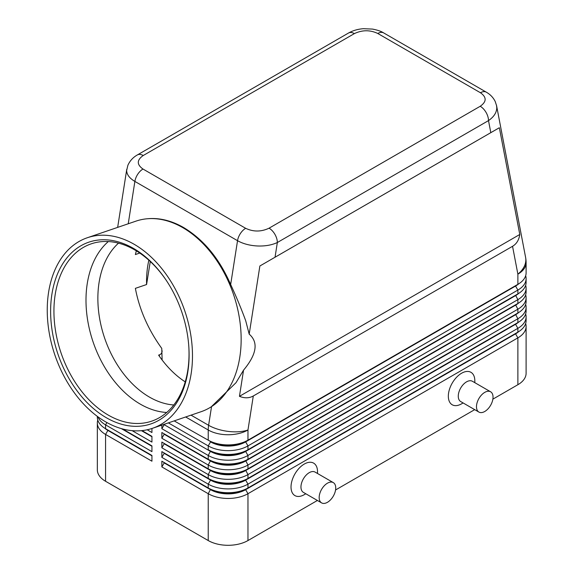 <?xml version="1.0" encoding="UTF-8"?>
<svg xmlns="http://www.w3.org/2000/svg" width="574" height="574" viewBox="0 0 574 574"><rect width="100%" height="100%" fill="white"/><g stroke="black" fill="none" stroke-linecap="round" stroke-linejoin="round"><path stroke-width="0.86" d="M173.771 404.986A88.984 60.622 71.1 0 1 149.448 397.1A88.984 60.622 71.1 0 1 100.263 321.906A88.984 60.622 71.1 0 1 118.517 243.154M143.22 155.518L354.373 33.608A11.71 6.759 60 0 0 348.518 33.027L137.365 154.937C133.046 157.369 129.889 160.82 127.887 165.283L126.66 170.478C126.775 174.582 129.509 178.227 134.876 181.42A11.71 6.759 -60 0 1 137.738 174.238A11.71 6.759 -60 0 1 142.991 169.036C136.684 164.566 136.756 160.06 143.22 155.518A11.71 6.759 -120 0 0 137.365 154.937M87.32 237.744A100.694 68.6 71.1 0 1 134.115 244.259A100.694 68.6 71.1 0 1 191.831 343.058A100.694 68.6 71.1 0 1 152.397 428.333A100.694 68.6 71.1 0 1 105.609 421.825A100.694 68.6 71.1 0 1 47.893 323.026A100.694 68.6 71.1 0 1 87.32 237.744L135.995 221.126A100.694 68.6 71.1 0 1 147.088 218.78L148.049 218.694C159.744 217.733 171.597 220.674 183.623 227.541C203.641 239.573 219.325 258.565 230.669 284.517C236.438 297.031 241.453 309.106 245.708 320.751L249.195 334.14L259.871 265.992L275.039 257.231L277.342 242.515A11.71 6.759 -120 0 0 274.924 234.357A11.71 6.759 -120 0 0 269.07 228.179C261.199 231.91 253.399 231.953 245.658 228.309A11.71 6.759 120 0 0 240.406 233.51A11.71 6.759 120 0 0 237.536 240.693C243.075 243.792 249.704 245.557 257.425 245.981C265.152 246.268 271.789 245.112 277.342 242.515L488.503 120.605C493.884 116.888 496.639 112.612 496.783 107.79L496.496 105.286M354.373 33.608C362.244 29.877 370.043 29.834 377.785 33.479L480.452 92.751C486.759 97.221 486.687 101.727 480.223 106.269A11.71 6.759 60 0 1 486.078 112.447A11.71 6.759 60 0 1 488.503 120.605L490.806 132.659L499.351 127.729L519.779 234.479C518.982 239.968 516.578 243.907 512.546 246.303L253.299 395.981C249.216 398.27 244.596 398.385 239.451 396.325L243.548 370.158L236.007 382.7L211.282 406.787A100.694 68.6 71.1 0 1 201.065 411.716L152.397 428.333M107.847 430.012A24.826 14.328 0 0 0 107.883 430.034L105.566 428.692A28.104 16.223 180 0 1 97.336 417.219L97.336 416.372M97.774 420.089A28.104 16.223 -0 0 0 97.336 422.959L97.336 469.805A28.104 16.223 -0 0 0 105.566 481.277L105.566 434.432L151.931 461.202L151.931 455.462L105.566 428.692L105.566 424.868L151.931 451.638L151.931 445.905L122.578 428.957L151.931 445.905M515.596 333.458A24.826 14.328 180 0 1 515.56 333.472L245.65 489.306A24.826 14.328 180 0 1 228.1 493.504A24.826 14.328 180 0 1 210.55 489.306L161.861 461.202L161.861 466.935L208.226 493.705A28.104 16.223 0 0 0 228.1 498.454A28.104 16.223 0 0 0 247.968 493.705L517.877 337.871A28.104 16.223 0 0 0 526.107 326.398L526.107 373.244A28.104 16.223 0 0 1 517.877 384.716L492.872 399.152M161.861 466.935L164.186 462.917L210.55 489.687A24.826 14.328 0 0 0 228.1 493.884A24.826 14.328 0 0 0 245.65 489.687L247.968 487.965A28.104 16.223 180 0 1 228.1 492.722A28.104 16.223 180 0 1 208.226 487.965L161.861 461.202M515.596 323.894A24.826 14.328 180 0 1 515.56 323.915L247.968 478.407A28.104 16.223 180 0 1 228.1 483.157A28.104 16.223 180 0 1 208.226 478.407L161.861 451.638L161.861 457.378L208.226 484.14L208.226 487.965L210.55 489.306L208.226 493.705L208.226 540.55A28.104 16.223 0 0 0 228.1 545.3A28.104 16.223 0 0 0 247.968 540.55L247.968 493.705L245.65 489.687L515.56 333.86A24.826 14.328 0 0 0 518.695 331.65M247.968 449.729A28.104 16.223 180 0 1 228.1 454.479A28.104 16.223 180 0 1 208.226 449.729L210.55 451.064A24.826 14.328 180 0 0 228.1 455.261A24.826 14.328 180 0 0 245.65 451.064L247.968 449.729L247.968 445.905L517.877 290.071A28.104 16.223 0 0 0 526.107 278.598L526.107 282.422A28.104 16.223 180 0 1 517.877 293.895L247.968 449.729M168.361 422.887L208.226 445.905A28.104 16.223 0 0 0 228.1 450.655A28.104 16.223 0 0 0 247.968 445.905L245.65 441.887L515.56 286.053A24.826 14.328 0 0 0 518.695 283.843M512.546 246.303L517.877 274.164A28.104 16.223 180 0 0 526.107 262.698L526.107 272.865A28.104 16.223 180 0 1 517.877 284.338L247.968 440.165A28.104 16.223 180 0 1 228.1 444.915A28.104 16.223 180 0 1 208.226 440.165L210.55 441.506A24.826 14.328 180 0 0 228.1 445.704A24.826 14.328 180 0 0 245.65 441.506L247.968 440.165L247.968 429.998L253.299 395.981M515.596 304.772A24.826 14.328 180 0 1 515.56 304.794L247.968 459.286A28.104 16.223 180 0 1 228.1 464.036A28.104 16.223 180 0 1 208.226 459.286L161.861 432.516L161.861 438.256L164.186 434.238L210.55 461.008A24.826 14.328 0 0 0 228.1 465.205A24.826 14.328 0 0 0 245.65 461.008L515.56 305.174A24.826 14.328 0 0 0 518.695 302.964M161.861 425.104L161.861 428.692L208.226 455.462A28.104 16.223 0 0 0 228.1 460.212A28.104 16.223 0 0 0 247.968 455.462L517.877 299.635A28.104 16.223 0 0 0 526.107 288.162L526.107 291.987A28.104 16.223 180 0 1 517.877 303.459L247.968 459.286L247.968 455.462L245.65 451.444L515.56 295.617A24.826 14.328 0 0 0 518.695 293.407M515.596 314.337A24.826 14.328 180 0 1 515.56 314.351A24.826 14.328 180 0 1 515.56 314.358L247.968 468.843A28.104 16.223 180 0 1 228.1 473.6A28.104 16.223 180 0 1 208.226 468.843L161.861 442.08L161.861 447.813L164.186 443.795L210.55 470.565A24.826 14.328 0 0 0 228.1 474.763A24.826 14.328 0 0 0 245.65 470.565L515.56 314.739A24.826 14.328 0 0 0 518.695 312.529M161.861 438.256L208.226 465.019A28.104 16.223 0 0 0 228.1 469.776A28.104 16.223 0 0 0 247.968 465.019L517.877 309.192A28.104 16.223 0 0 0 526.107 297.719L526.107 301.544A28.104 16.223 180 0 1 517.877 313.017L247.968 468.843L247.968 465.019L245.65 460.628A24.826 14.328 180 0 1 228.1 464.825A24.826 14.328 180 0 1 210.55 460.628L161.861 432.516M161.861 447.813L208.226 474.583A28.104 16.223 0 0 0 228.1 479.333A28.104 16.223 0 0 0 247.968 474.583L517.877 318.749A28.104 16.223 0 0 0 526.107 307.284L526.107 311.108A28.104 16.223 180 0 1 517.877 322.574L247.968 478.407L247.968 474.583L245.65 470.185A24.826 14.328 180 0 1 228.1 474.382A24.826 14.328 180 0 1 210.55 470.185L161.861 442.08M161.861 457.378L164.186 453.36L210.55 480.129L208.226 484.14A28.104 16.223 0 0 0 228.1 488.897A28.104 16.223 0 0 0 247.968 484.14L517.877 328.314A28.104 16.223 0 0 0 526.107 316.841L526.107 320.665A28.104 16.223 180 0 1 517.877 332.138L247.968 487.965L247.968 484.14L245.65 480.129L515.56 324.296A24.826 14.328 0 0 0 518.695 322.086M486.415 92.235A11.71 6.759 120 0 0 486.307 92.17A11.71 6.759 120 0 0 486.286 92.163C490.239 94.394 493.217 97.501 495.204 101.483L496.582 105.688L525.605 257.417A28.104 19.078 -10.8 0 1 525.841 259.685A28.104 19.078 -10.8 0 1 517.877 274.164L517.877 284.338L245.65 441.887A24.826 14.328 0 0 1 228.1 446.084A24.826 14.328 0 0 1 210.55 441.887L208.226 445.905L208.226 449.729M210.55 479.742L208.226 478.407L210.55 480.129A24.826 14.328 0 0 0 228.1 484.327A24.826 14.328 0 0 0 245.65 480.129L245.65 479.742A24.826 14.328 180 0 1 228.1 483.939A24.826 14.328 180 0 1 210.55 479.742L161.861 451.638M161.861 428.692L164.186 424.681L210.55 451.444A24.826 14.328 0 0 0 228.1 455.641A24.826 14.328 0 0 0 245.65 451.444L517.877 293.895L517.877 290.071L515.56 286.053L517.877 284.338L515.56 285.673A24.826 14.328 180 0 0 515.596 285.651M490.612 391.784L472.402 381.272A11.71 6.759 120 0 0 466.547 381.846A11.71 6.759 120 0 0 458.899 392.164A11.71 6.759 120 0 0 460.692 401.549L478.903 412.067A11.71 6.759 120 0 0 484.757 411.486A11.71 6.759 120 0 0 492.406 401.169A11.71 6.759 120 0 0 490.612 391.784A11.71 6.759 120 0 0 484.757 392.365A11.71 6.759 120 0 0 477.109 402.683A11.71 6.759 120 0 0 478.903 412.067M463.118 402.948L461.575 403.838A18.734 10.813 -60 0 1 448.33 396.189A18.734 10.813 -60 0 1 461.575 373.244A18.734 10.813 -60 0 1 474.827 380.892L474.827 382.671M321.598 502.889L303.381 492.37A11.71 6.759 -60 0 1 301.587 482.985A11.71 6.759 -60 0 1 309.235 472.667A11.71 6.759 -60 0 1 315.09 472.093L333.307 482.605A11.71 6.759 -60 0 1 335.101 491.99A11.71 6.759 -60 0 1 327.453 502.307A11.71 6.759 -60 0 1 321.598 502.889A11.71 6.759 -60 0 1 319.804 493.504A11.71 6.759 -60 0 1 327.453 483.186A11.71 6.759 -60 0 1 333.307 482.605M304.27 494.659L305.806 493.769L304.27 494.659A18.734 10.813 -60 0 1 291.025 487.01A18.734 10.813 -60 0 1 304.27 464.065A18.734 10.813 -60 0 1 317.515 471.713L317.515 473.493M148.845 260.209A88.984 60.622 -108.9 0 0 146.578 284.532L135.371 288.356C139.36 309.529 148.157 329.548 161.76 348.411L162.126 360.006M162.126 350.771C162.09 352.831 161.179 354.194 159.378 354.861L158.611 355.127A88.984 60.622 71.1 0 0 185.223 381.868M147.088 218.78A100.694 68.6 71.1 0 1 182.783 227.641A100.694 68.6 71.1 0 1 239.458 318.391A100.694 68.6 71.1 0 1 211.282 406.787M188.789 346.194A93.67 63.814 71.1 0 1 151.751 421.129A93.67 63.814 71.1 0 1 108.228 415.074A93.67 63.814 71.1 0 1 54.537 323.169A93.67 63.814 71.1 0 1 91.216 243.842A93.67 63.814 71.1 0 1 134.739 249.898A93.67 63.814 71.1 0 1 166.352 280.478M133.448 248.384A96.016 65.407 71.1 0 1 166.101 280.105A96.016 65.407 71.1 0 1 188.817 346.639A96.016 65.407 71.1 0 1 106.269 417.693A96.016 65.407 71.1 0 1 51.969 293.845A96.016 65.407 71.1 0 1 133.448 248.384M166.697 412.476A93.67 63.814 71.1 0 1 140.286 404.125A93.67 63.814 71.1 0 1 88.41 324.432A93.67 63.814 71.1 0 1 108.335 241.546M139.755 253.055L135.371 254.555L136.332 250.845M150.273 261.507L146.578 284.532M249.195 334.14C258.616 342.291 256.736 354.294 243.548 370.158M526.107 278.598A28.104 16.223 0 0 0 525.669 275.728M174.187 420.893L210.55 441.506M526.107 288.162A28.104 16.223 0 0 0 525.669 285.292M515.596 295.215A24.826 14.328 180 0 1 515.56 295.237L517.877 293.895L515.56 295.237L517.877 299.635L517.877 303.459L515.56 304.794L517.877 303.459L515.56 304.794L517.877 309.192L517.877 313.017L515.56 314.351M526.107 297.719A28.104 16.223 0 0 0 525.669 294.849M210.55 460.628L208.226 459.286L210.55 460.628L208.226 465.019L208.226 468.843L210.55 470.185L208.226 468.843M526.107 307.284A28.104 16.223 0 0 0 525.669 304.414M526.107 316.841A28.104 16.223 0 0 0 525.669 313.971M517.877 384.716L517.877 337.871L515.56 333.86L517.877 332.138L517.877 328.314L515.56 324.296L517.877 322.574L517.877 318.749L515.56 314.358M164.186 424.681L164.186 424.308M164.186 434.238L164.186 433.858M164.186 443.795L164.186 443.415M164.186 453.36L164.186 452.979M147.195 429.783L151.931 432.516L151.931 428.491M151.931 436.34L142.008 430.615L151.931 436.34L151.931 442.08L132.163 430.665M208.226 540.55L105.566 481.277M526.107 326.398A28.104 16.223 0 0 0 525.669 323.535M474.705 409.642L335.568 489.974M317.4 500.463L247.968 540.55M164.186 462.917L164.186 462.536M151.931 436.721L141.441 430.665M97.975 416.846A28.104 16.223 -0 0 0 105.566 424.868L106.9 422.557M151.931 446.285L121.301 428.599M97.336 422.959A28.104 16.223 -0 0 0 105.566 434.432L107.883 430.414A24.826 14.328 180 0 1 104.748 428.204M151.931 455.842L107.883 430.414L151.931 455.462M519.779 234.479L239.451 396.325M499.351 127.729L259.871 265.992M275.039 257.231L490.806 132.659M377.785 33.479A11.71 6.759 -60 0 1 383.037 32.618A11.71 6.759 -60 0 1 383.626 32.89A11.71 6.759 -60 0 1 383.64 32.897L486.307 92.17M486.286 92.163A11.71 6.759 120 0 0 485.704 91.89A11.71 6.759 120 0 0 480.452 92.751M128.239 223.781L134.876 181.42L237.536 240.693L230.669 284.517M211.541 406.622L208.613 425.298A28.104 12.75 8.9 0 0 228.366 431.426A28.104 12.75 8.9 0 0 247.968 429.998A28.104 16.223 180 0 1 228.1 434.748A28.104 16.223 180 0 1 208.226 429.998L208.226 440.165M210.55 470.185L208.226 474.583L208.226 478.407M210.55 451.064L208.226 455.462L208.226 459.286M159.378 354.861L159.378 356.246M185.675 416.975L208.226 429.998A28.104 16.223 120 0 1 208.326 427.695A28.104 16.223 120 0 1 208.613 425.298L191.027 415.146M515.56 323.915L517.877 322.574L515.56 323.915M210.55 489.306L208.226 487.965M515.56 333.472L517.877 332.138L515.56 333.472M245.658 228.309L142.991 169.036M480.223 106.269L269.07 228.179M107.883 430.034L105.566 428.692M126.761 169.28L117.656 227.39M348.518 33.027C352.967 30.53 357.939 29.087 363.435 28.7L372.469 29.08C377.419 30.02 381.143 31.29 383.626 32.89M526.107 262.698A28.104 28.104 0 0 0 525.605 257.417"/></g></svg>
